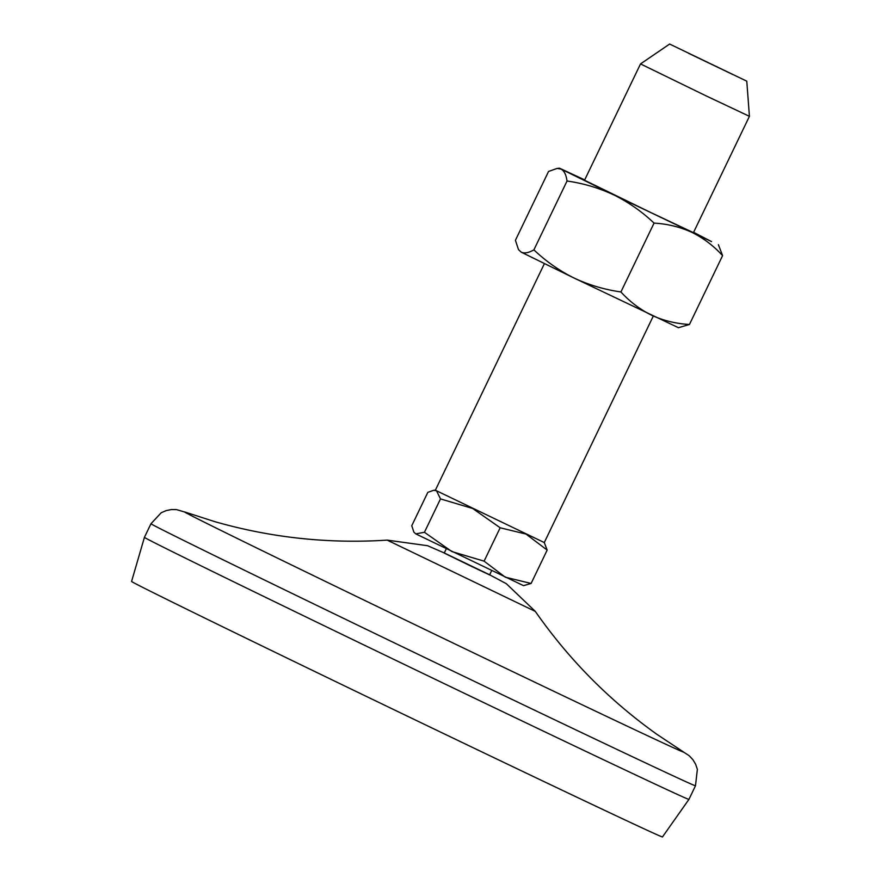 <?xml version="1.0" encoding="UTF-8"?>
<svg xmlns="http://www.w3.org/2000/svg" width="881" height="881" viewBox="0 0 881 881"><rect width="100%" height="100%" fill="white"/><g stroke="black" fill="none" stroke-linecap="round" stroke-linejoin="round"><path stroke-width="1.32" d="M693.6 232.309L711.54 241.614L613.958 194.965C628.693 202.333 642.062 211.715 654.054 223.102C667.424 223.873 679.989 226.935 691.728 232.276C703.324 238.013 713.61 245.799 722.585 255.633L689.449 324.483C676.079 323.712 663.514 320.662 651.775 315.31C640.179 309.572 629.893 301.787 620.918 291.952C604.52 289.629 588.882 284.981 573.994 278L521.244 252.175L518.502 249.642L515.418 240.304L548.555 171.454L557.155 168.414L561.208 169.141L559.578 168.227L584.698 179.889M654.054 223.102L620.918 291.952M567.034 181.012C583.42 183.347 599.069 187.994 613.958 194.965L561.208 169.141C564.247 170.936 566.197 174.89 567.034 181.012L533.897 249.863C528.677 252.847 524.459 253.618 521.244 252.175L518.502 249.642M531.1 583.464L547.167 550.085L526.001 534.073L500.166 527.774L484.098 561.153L505.265 577.176L531.1 583.464L523.534 585.667L415.755 533.875L413.883 532.146L411.757 525.737L427.825 492.358L433.727 490.276L436.502 490.772L435.379 490.155L544.403 263.628M491.631 570.679L489.594 574.919L471.478 566.362L444.222 553.081L446.26 548.841M547.167 550.085L544.282 542.564L436.502 490.772L440.5 498.91L424.433 532.289L415.755 533.875L413.883 532.146M689.449 324.483L678.425 327.699L573.994 278C559.248 270.632 545.879 261.261 533.897 249.863M722.585 255.633L718.389 244.654M746.78 81.173L749.423 116.325L705.945 95.798L640.52 63.917L669.637 44.05L746.78 81.173L669.637 44.05M749.423 116.325L693.435 232.65L649.958 212.134L584.532 180.242L640.52 63.917M544.282 542.553L653.306 316.037M500.166 527.774L472.668 508.48L440.5 498.91M424.433 532.289L451.931 551.594L484.098 561.153M444.277 552.971L489.649 574.808L506.333 583.696L535.318 611.414C568.917 659.572 609.52 700.593 657.116 734.468L683.348 751.889A276.964 1.685 -154.3 0 1 484.451 658.096A276.964 1.685 -154.3 0 1 185.032 512.059L215.008 521.706C271.183 537.762 328.569 543.907 387.177 540.119L427.593 545.713L444.277 552.96M144.429 537.333L131.577 581.449A294.584 1.784 -154.3 0 0 450.532 736.89A294.584 1.784 -154.3 0 0 662.468 836.95L688.931 799.386A302.139 1.828 -154.3 0 1 471.555 696.761A302.139 1.828 -154.3 0 1 144.429 537.333L150.981 523.721L161.212 512.753L166.102 510.617L171.343 509.559L176.508 509.614L185.99 512.401M688.623 53.323L733.069 74.643L688.623 53.323M535.318 611.414L387.177 540.119M682.489 751.35L689.228 755.755L692.907 759.686L695.649 764.279L697.367 769.333L695.483 785.775A302.139 1.828 -154.3 0 1 478.108 683.149A302.139 1.828 -154.3 0 1 150.981 523.721M559.578 168.227L557.155 168.414M435.39 490.155L433.727 490.276M688.931 799.386L695.483 785.775"/></g></svg>
